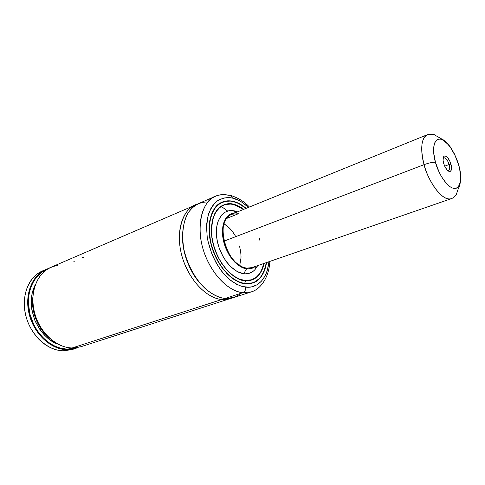 <?xml version="1.0" encoding="UTF-8"?>
<svg xmlns="http://www.w3.org/2000/svg" width="485" height="485" viewBox="0 0 485 485"><rect width="100%" height="100%" fill="white"/><g stroke="black" fill="none" stroke-linecap="round" stroke-linejoin="round"><path stroke-width="0.73" d="M230.393 298.602L221.863 299.494L72.126 347.981L80.868 346.739L232.018 298.002C228.423 299.378 225.04 299.875 221.863 299.494C213.103 299.275 194.285 289.509 183.488 260.948C172.975 231.272 184.955 206.283 196.843 204.397L51.004 267.259C36.981 273.134 29.342 292.91 34.477 312.607C39.491 332.322 56.333 347.757 72.126 347.981L221.863 299.494L222.063 297.935L221.863 299.494C206.252 298.275 188.338 279.263 181.948 256.044C175.437 232.836 181.742 210.605 195.225 205.016M182.536 237.82C182.554 254.037 190.447 272.412 199.238 282.276C190.447 272.412 182.554 254.037 182.536 237.82M73.805 348.945L63.341 350.825C54.332 350.509 46.02 346.496 38.412 338.791C28.748 328.121 24.038 315.589 24.286 301.197C25.62 285.289 32.271 274.977 44.238 270.248L42.528 270.915C28.506 276.796 20.813 296.414 25.869 315.905C30.81 335.414 47.566 350.649 63.341 350.825L72.077 349.57L75.575 348.442L66.833 349.697L63.341 350.825L66.833 349.697L73.502 349.018L78.176 347.448L75.575 348.442M249.423 207.022C244.391 201.718 238.311 197.916 231.181 195.625C224.349 194.139 219.105 194.364 215.437 196.292C203.706 199.244 193.818 226.004 205.058 255.007C216.383 282.919 234.334 292.291 242.894 292.685L225.167 298.427L242.894 292.685C227.38 291.303 209.362 271.77 202.766 248.059C196.049 224.361 202.1 201.815 215.437 196.292L198.407 203.645C184.943 209.223 178.674 231.509 185.215 254.789C191.636 278.087 209.575 297.178 225.167 298.427C230.229 299.257 235.528 297.541 241.075 293.273M251.26 268.532L251.303 267.817M231.236 214.412L230.733 213.903M227.683 211.06L221.293 206.434M245.531 281.215L244.573 283.458M215.437 196.292C219.499 194.582 223.876 194.249 228.562 195.31M245.677 287.096C241.136 286.756 235.528 284.022 228.841 278.887C219.82 271.091 210.066 254.795 207.186 236.607C206.404 227.786 206.937 220.032 208.78 213.339C211.205 207.622 214.158 203.409 217.632 200.699C223.009 197.807 227.956 196.94 232.485 198.116L231.175 195.619L229.12 195.134L231.175 195.619L232.485 198.116L229.526 197.65L223.846 197.995L218.65 200.044L216.304 201.705L212.248 206.222L210.581 209.047L208.071 215.704L206.755 223.494L206.574 227.72L207.186 236.607L207.974 241.172L212.169 254.783L216.334 263.282L221.39 270.897L224.179 274.267L230.132 279.972L233.237 282.246L239.511 285.544L242.621 286.544L248.641 287.211L251.485 286.884L256.723 284.95L261.197 281.409L263.1 279.093L266.168 273.485L267.308 270.254L268.914 261.73C266.653 283.325 253.588 288.417 245.677 287.096C245.865 289.878 244.937 291.74 242.894 292.685C244.937 291.74 245.865 289.878 245.677 287.096M232.952 201.281C237.444 202.306 241.845 204.664 246.156 208.35L238.523 203.251L232.952 201.281C229.108 200.444 225.525 200.711 222.197 202.087C210.89 206.683 205.81 225.713 211.424 245.719C216.934 265.738 232.048 282.403 245.18 283.755L239.475 282.294L233.667 279.221L228.005 274.631L222.724 268.702L218.062 261.664L214.212 253.807L211.351 245.471L209.605 237.013L209.029 228.799L209.647 221.172L211.418 214.449L214.237 208.883L217.983 204.676L222.476 201.972L227.538 200.838L232.952 201.281M266.526 262.555C264.834 273.34 260.196 280.172 252.612 283.046L245.18 283.755L247.926 283.87L253.073 282.888L255.425 281.809L259.584 278.554L261.36 276.414L264.222 271.224L266.526 262.555M251.751 283.307L252.691 282.9M232.897 201.421L232.982 201.493C236.601 202.081 240.936 204.385 245.992 208.417L238.523 203.451L232.982 201.493L230.26 201.081L225.022 201.421L220.245 203.336L216.128 206.786L214.37 209.059L211.563 214.594L209.811 221.287L209.193 228.871L210.49 241.239L212.794 249.636L216.146 257.729L220.402 265.174L225.373 271.661L230.848 276.917L236.577 280.742L239.469 282.076L245.077 283.67C238.808 282.888 232.63 279.384 226.55 273.17C234.085 280.185 240.263 283.683 245.077 283.67L245.149 283.531C240.966 283.198 235.801 280.657 229.66 275.916C221.372 268.72 212.424 253.752 209.762 237.044C207.81 220.481 212.873 208.38 219.311 203.942C224.252 201.251 228.811 200.432 232.982 201.493L232.885 201.421C229.647 200.547 226.077 200.814 222.16 202.227C215.146 204.434 210.787 212.588 209.083 226.689C209.975 213.988 214.34 205.834 222.16 202.227L220.59 202.894M222.494 202.093L224.622 201.414M211.369 227.556L211.369 227.544C213 214.612 217.044 207.137 223.506 205.131C227.083 203.845 230.357 203.597 233.327 204.385L233.394 204.246C225.452 201.214 208.732 208.538 211.842 237.389C216.795 266.72 237.08 281.203 244.719 280.639L244.616 280.554C240.208 280.53 234.57 277.353 227.695 271.012L227.695 271.012M233.327 204.385L238.511 206.204L243.652 209.368L235.983 205.179L230.902 204.082L226.058 204.421L223.785 205.137L219.656 207.647L216.225 211.539L214.819 213.958L212.709 219.644L211.472 229.872L212.006 237.42L213.618 245.186L216.243 252.837L219.772 260.051L224.052 266.52L228.896 271.976L234.097 276.207L239.432 279.051L244.683 280.415C232.57 279.111 218.693 263.725 213.649 245.313C208.514 226.913 213.2 209.411 223.64 205.197C226.665 203.955 229.926 203.706 233.424 204.458L243.646 209.368C239.681 206.549 236.237 204.888 233.327 204.385L233.327 204.385C229.817 203.633 226.543 203.882 223.506 205.131C213.133 209.253 208.344 226.841 213.521 245.331C218.583 263.828 232.558 279.293 244.67 280.56L244.719 280.639C250.987 281.567 260.766 278.529 264.143 263.379L261.173 271.642L258.081 275.88L256.238 277.547L252.036 279.869L247.265 280.754L244.719 280.639L242.1 280.142L236.747 278.014L234.067 276.408L228.835 272.152L221.73 263.525L217.777 256.601L213.467 245.204L211.842 237.389L211.308 229.805L212.551 219.517L214.679 213.794L216.092 211.357L219.541 207.453L223.694 204.925L225.98 204.209L230.854 203.87L233.327 204.385M244.622 280.554L251.6 279.893C257.105 278.59 261.227 273.11 263.967 263.44C262.046 271.982 257.941 277.42 251.654 279.76L244.367 280.518L249.648 280.275L251.957 279.651L256.141 277.347L259.614 273.728L261.045 271.473L263.967 263.44C262.052 272.055 257.929 277.541 251.6 279.893L248.684 280.554M249.933 280.451L251.6 279.893L244.67 280.56M250.775 280.142L251.685 279.748L250.781 280.142M243.694 273.71L246.58 268.805C236.941 267.647 226.101 254.316 223.258 239.729C220.299 225.131 225.955 212.994 235.17 212.812L231.23 213.679L228.247 215.558L225.786 218.438L223.943 222.215L222.809 226.75L222.439 231.866L222.851 237.353L224.034 242.997L225.943 248.556L228.502 253.807L231.6 258.523L235.11 262.518L238.875 265.635L242.755 267.756L246.58 268.805L250.205 268.763L253.497 267.647L255.316 266.429C252.837 268.429 249.92 269.223 246.58 268.805L243.694 273.71C248.205 274.213 251.982 272.843 255.019 269.593L257.741 265.592L254.722 269.909L253.194 271.267L249.714 273.14L245.786 273.825L243.694 273.71L237.153 271.509L230.684 266.671L226.701 262.161L223.191 256.838L219.111 247.786L217.359 241.415L216.462 235.086L216.789 226.24L218.098 221.118L221.53 215.104L224.652 212.418L228.283 210.896L234.376 210.872L232.867 210.629C221.79 209.241 214.097 222.342 216.977 239.372C219.699 256.383 232.406 272.461 243.694 273.71M236.692 212.194L234.376 210.872L236.692 212.194M251.733 267.671L246.477 268.144C226.61 266.986 213.752 219.566 231.66 214.243L238.347 213.727L226.471 218.529L238.347 213.727M67.082 349.133L66.833 349.697L67.082 349.133L70.161 349.03L76.042 347.793L67.082 349.133C51.416 348.933 34.762 333.656 29.912 314.195C24.941 294.753 32.689 275.292 46.675 269.642L41.771 272.346L37.145 276.456L33.356 281.7L30.549 287.914L28.857 294.88L28.342 302.355L29.846 313.928L33.968 325.071L38.012 331.795L42.916 337.663L48.488 342.471L54.526 346.047L60.801 348.285L67.082 349.133M32.877 297.026C30.743 311.249 38.248 328.563 47.621 336.275C36.539 325.508 31.622 312.425 32.877 297.026M58.115 344.18C49.567 341.628 41.934 333.983 35.223 321.246C29.882 306.956 29.997 294.595 35.563 284.161L32.21 293.019L31.192 303.143L31.889 310.2L34.944 320.597L40.182 330.012L44.675 335.359L49.779 339.742L58.115 344.18M72.126 347.981C63.784 347.684 55.963 344.126 48.652 337.293C37.369 325.665 32.143 311.758 32.98 295.577C35.356 278.287 43.486 268.241 57.369 265.44M48.512 268.496C33.495 272.928 24.317 292.473 28.864 312.801C33.259 333.14 50.531 349.521 66.833 349.697C51.046 349.503 34.259 334.183 29.288 314.595C24.201 295.019 31.877 275.341 45.893 269.46L48.512 268.496M206.592 226.537L206.264 227.01M239.529 245.95L240.839 252.77L241.021 257.753L239.766 265.253M240.754 260.924L241.039 256.147L240.627 251.091M235.474 236.116L232.654 231.781L229.435 228.047L224.009 223.803L227.107 225.943L230.533 229.193L233.631 233.146M251.812 267.641L246.477 268.144L242.742 267.114L238.959 265.04L235.28 261.997L231.86 258.093L228.835 253.491L226.337 248.368L224.476 242.943L223.318 237.438L222.918 232.079L223.276 227.083L224.379 222.657L226.174 218.965L228.581 216.152L231.497 214.309M259.384 238.571L259.833 240.287M237.547 211.848L234.376 210.872L237.547 211.848M249.951 280.324L251.654 279.76M223.664 205.185L222.724 205.482L223.664 205.185M221.851 205.949L223.627 205.203M243.822 209.302C239.808 206.434 236.334 204.749 233.394 204.246L238.553 206.052L243.822 209.302M245.149 283.531L247.877 283.646L253 282.67L255.34 281.603L259.481 278.36L261.245 276.232L264.089 271.073L266.362 262.615C263.44 280.712 252.164 284.628 245.149 283.531M254.886 281.955L252.497 282.967L245.077 283.67L252.497 282.967C258.832 281.512 263.397 275.05 266.204 263.579M245.246 207.792C240.493 204.149 236.395 202.033 232.958 201.439C229.102 200.584 225.507 200.845 222.16 202.227M250.884 283.501L252.497 282.967C260.063 280.087 264.689 273.298 266.386 262.603M222.348 202.148L221.372 202.463M248.496 207.398L241.475 201.912L238.487 200.256L232.485 198.116C236.892 198.783 242.227 201.881 248.496 207.398M242.894 292.685L251.345 291.861L242.894 292.685M207.829 202.027C201.22 201.73 192.981 204.512 187.004 214.873C182.918 223.397 181.517 235.946 183.991 249.745C188.228 268.284 198.547 283.47 207.792 290.77C214.649 295.577 220.445 298.123 225.167 298.427L233.685 297.541L251.345 291.861C259.493 289.781 268.999 278.626 269.854 261.403M73.702 261.173L74.684 261.197L73.702 261.173M82.602 257.371L83.59 257.396L82.602 257.371M449.122 164.524C449.953 167.834 449.734 169.859 448.479 170.593L448.389 170.623C449.722 169.962 449.971 167.931 449.122 164.524L450.953 164.136C451.971 168.222 451.68 170.665 450.086 171.46C447.619 171.405 445.466 168.665 443.629 163.245L443.072 160.28L443.454 156.946L444.454 155.964L445.133 155.909L447.528 157.492L449.844 161.141L451.311 165.64L451.559 168.374L450.741 171.053L450.183 171.429L448.752 171.278L447.103 169.962L444.751 166.288L443.629 163.245C442.666 159.389 442.884 156.982 444.29 156.031C446.788 155.788 449.007 158.492 450.953 164.136L449.122 164.524C447.503 159.82 445.648 157.57 443.563 157.777L443.648 157.74C445.727 157.661 447.552 159.923 449.122 164.524L444.703 166.179L449.122 164.524M435.439 162.251C432.85 154.479 431.983 138.31 440.416 139.134C449.158 141.323 456.949 157.831 458.652 165.07L459.04 166.112L458.652 165.07C461.071 172.369 462.454 188.319 454.287 188.501C445.63 187.222 437.137 169.877 435.439 162.251C432.644 162.142 428.855 162.942 424.084 164.645C428.855 162.942 432.644 162.142 435.439 162.251L439.064 172.036L441.392 176.522L446.63 183.779L449.31 186.264L451.899 187.859L454.287 188.501L456.385 188.186L458.119 186.937L459.422 184.815L460.253 181.905L460.592 178.334L459.774 169.762L458.652 165.07L455.197 155.74L450.553 147.561L447.982 144.287L442.823 139.983L440.416 139.134L438.258 139.219L436.421 140.25L434.996 142.196L434.039 145.003L433.59 148.555L433.681 152.733L435.439 162.251M231.66 214.243L427.388 134.691C419.495 138.328 421.344 155.721 424.084 164.645C420.125 148.277 421.229 138.292 427.388 134.691L427.388 134.691C432.42 134.206 435.051 134.418 435.281 135.333L443.757 140.135C447.503 143.566 449.795 146.009 450.644 147.47L454.439 153.939L458.755 165.088C463.351 181.16 458.592 187.349 457.616 190.556L456.464 194.079C456.731 194.012 454.233 197.668 451.42 198.644L451.42 198.644C443.702 202.075 429.352 184.639 424.084 164.645L224.015 241.13L424.084 164.645C425.945 175.2 440.265 202.057 451.42 198.644L248.108 268.92M235.862 284.98L237.019 284.44M232.867 210.629L236.116 212.43M45.893 269.46L42.528 270.915M255.019 269.593L256.28 266.101M223.506 205.131L221.924 205.792M232.952 201.433C237.395 202.451 241.754 204.779 246.022 208.404M450.086 171.46L447.97 170.781M443.144 157.934L444.29 156.031"/></g></svg>
